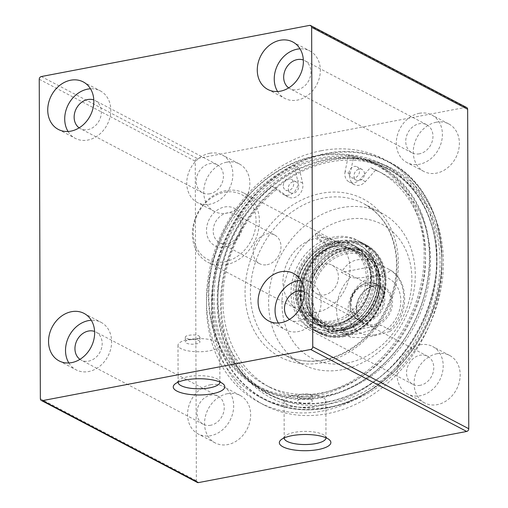 <?xml version="1.0" encoding="UTF-8"?>
<svg xmlns="http://www.w3.org/2000/svg" width="508" height="508" viewBox="0 0 508 508"><rect width="100%" height="100%" fill="white"/><g stroke="black" fill="none" stroke-linecap="round" stroke-linejoin="round"><path stroke-width="0.38" stroke-dasharray="2.54 1.91" d="M198.907 335.89L199.942 337.115C200.425 340.443 184.887 339.973 185.312 337.166C184.868 335.204 195.599 333.972 198.907 335.89M311.239 394.913L312.268 396.138C312.757 399.466 297.212 398.996 297.637 396.189C297.193 394.227 307.924 392.995 311.239 394.913M278.397 323.012A26.829 21.888 -62.3 0 0 285.623 329.87A26.829 21.888 -62.3 0 0 317.481 316.3A26.829 21.888 -62.3 0 0 310.579 282.372A26.829 21.888 -62.3 0 0 300.831 280.308M289.484 319.386A15.856 12.935 -62.3 0 0 290.728 320.154A15.856 12.935 -62.3 0 0 298.152 321.164A15.856 12.935 -62.3 0 0 311.175 307.905A15.856 12.935 -62.3 0 0 305.473 292.087A15.856 12.935 -62.3 0 0 304.14 291.497M277.59 91.529A26.829 21.888 -62.3 0 0 284.817 98.387A26.829 21.888 -62.3 0 0 316.675 84.817A26.829 21.888 -62.3 0 0 309.772 50.889A26.829 21.888 -62.3 0 0 300.025 48.825M288.677 87.903A15.856 12.935 -62.3 0 0 289.922 88.671A15.856 12.935 -62.3 0 0 297.345 89.681A15.856 12.935 -62.3 0 0 310.369 76.422A15.856 12.935 -62.3 0 0 304.667 60.604A15.856 12.935 -62.3 0 0 303.333 60.014M68.053 131.483A26.829 21.888 -62.3 0 0 75.279 138.341A26.829 21.888 -62.3 0 0 107.137 124.778A26.829 21.888 -62.3 0 0 100.235 90.843A26.829 21.888 -62.3 0 0 90.487 88.779M79.14 127.857A15.856 12.935 -62.3 0 0 80.385 128.626A15.856 12.935 -62.3 0 0 87.808 129.635A15.856 12.935 -62.3 0 0 100.832 116.376A15.856 12.935 -62.3 0 0 95.129 100.559A15.856 12.935 -62.3 0 0 93.796 99.968M68.859 362.966A26.829 21.888 -62.3 0 0 76.086 369.824A26.829 21.888 -62.3 0 0 107.944 356.26A26.829 21.888 -62.3 0 0 101.048 322.326A26.829 21.888 -62.3 0 0 91.3 320.269M79.953 359.346A15.856 12.935 -62.3 0 0 81.191 360.108A15.856 12.935 -62.3 0 0 88.621 361.125A15.856 12.935 -62.3 0 0 101.638 347.859A15.856 12.935 -62.3 0 0 95.942 332.041A15.856 12.935 -62.3 0 0 94.602 331.457M210.534 384.753A26.829 21.888 117.7 0 1 223.107 386.467A26.829 21.888 117.7 0 1 230.003 420.402A26.829 21.888 117.7 0 1 198.145 433.965A26.829 21.888 117.7 0 1 188.5 407.2A26.829 21.888 117.7 0 1 210.534 384.753M227.508 393.675A26.829 21.888 -62.3 0 0 205.473 416.115A26.829 21.888 -62.3 0 0 215.119 442.881A26.829 21.888 -62.3 0 0 246.977 429.317A26.829 21.888 -62.3 0 0 240.081 395.389A26.829 21.888 -62.3 0 0 227.508 393.675M210.68 425.26A15.856 12.935 117.7 0 1 203.251 424.25A15.856 12.935 117.7 0 1 199.174 404.197A15.856 12.935 117.7 0 1 218.002 396.183A15.856 12.935 117.7 0 1 223.698 412.001A15.856 12.935 117.7 0 1 210.68 425.26M209.728 153.27A26.829 21.888 117.7 0 1 222.294 154.984A26.829 21.888 117.7 0 1 229.197 188.912A26.829 21.888 117.7 0 1 197.339 202.482A26.829 21.888 117.7 0 1 187.693 175.711A26.829 21.888 117.7 0 1 209.728 153.27M226.701 162.185A26.829 21.888 -62.3 0 0 204.667 184.633A26.829 21.888 -62.3 0 0 214.312 211.398A26.829 21.888 -62.3 0 0 246.17 197.834A26.829 21.888 -62.3 0 0 239.268 163.9A26.829 21.888 -62.3 0 0 226.701 162.185M209.868 193.777A15.856 12.935 117.7 0 1 202.444 192.767A15.856 12.935 117.7 0 1 198.368 172.714A15.856 12.935 117.7 0 1 217.189 164.7A15.856 12.935 117.7 0 1 222.891 180.518A15.856 12.935 117.7 0 1 209.868 193.777M419.265 113.309A26.829 21.888 117.7 0 1 431.832 115.024A26.829 21.888 117.7 0 1 438.734 148.958A26.829 21.888 117.7 0 1 406.876 162.522A26.829 21.888 117.7 0 1 397.231 135.757A26.829 21.888 117.7 0 1 419.265 113.309M436.239 122.231A26.829 21.888 -62.3 0 0 414.204 144.678A26.829 21.888 -62.3 0 0 423.85 171.444A26.829 21.888 -62.3 0 0 455.708 157.88A26.829 21.888 -62.3 0 0 448.805 123.946A26.829 21.888 -62.3 0 0 436.239 122.231M419.405 153.822A15.856 12.935 117.7 0 1 411.982 152.806A15.856 12.935 117.7 0 1 407.905 132.759A15.856 12.935 117.7 0 1 426.726 124.739A15.856 12.935 117.7 0 1 432.429 140.557A15.856 12.935 117.7 0 1 419.405 153.822M420.072 344.799A26.829 21.888 117.7 0 1 432.638 346.513A26.829 21.888 117.7 0 1 439.541 380.441A26.829 21.888 117.7 0 1 407.683 394.011A26.829 21.888 117.7 0 1 398.037 367.24A26.829 21.888 117.7 0 1 420.072 344.799M437.045 353.714A26.829 21.888 -62.3 0 0 415.011 376.161A26.829 21.888 -62.3 0 0 424.656 402.927A26.829 21.888 -62.3 0 0 456.514 389.363A26.829 21.888 -62.3 0 0 449.612 355.429A26.829 21.888 -62.3 0 0 437.045 353.714M420.211 385.305A15.856 12.935 117.7 0 1 412.788 384.296A15.856 12.935 117.7 0 1 408.711 364.242A15.856 12.935 117.7 0 1 427.539 356.229A15.856 12.935 117.7 0 1 433.235 372.046A15.856 12.935 117.7 0 1 420.211 385.305M327.641 401.758A127.311 103.886 117.7 0 1 268.002 393.624A127.311 103.886 117.7 0 1 235.261 232.601A127.311 103.886 117.7 0 1 386.442 168.224A127.311 103.886 117.7 0 1 432.213 295.243A127.311 103.886 117.7 0 1 327.641 401.758M327.393 402.088A127.8 104.28 -62.3 0 0 421.85 202.013A127.8 104.28 -62.3 0 0 231.673 238.277A127.8 104.28 -62.3 0 0 327.393 402.088M331.14 403.593A127.311 103.886 -62.3 0 0 435.705 297.085A127.311 103.886 -62.3 0 0 389.934 170.059A127.311 103.886 -62.3 0 0 238.754 234.436A127.311 103.886 -62.3 0 0 271.494 395.459A127.311 103.886 -62.3 0 0 331.14 403.593M332.391 406.565A129.75 105.874 117.7 0 1 235.21 240.246A129.75 105.874 117.7 0 1 428.288 203.429A129.75 105.874 117.7 0 1 332.391 406.565M466.687 107.537A2.438 1.988 -62.3 0 0 465.544 107.379L197.333 158.521A2.438 1.988 -62.3 0 0 195.25 161.239L196.361 480.682A2.438 1.988 -62.3 0 0 197.326 482.441M311.252 399.733A7.315 2.305 -0.2 0 1 312.28 400.907A7.315 2.305 -0.2 0 1 304.978 403.238A7.315 2.305 -0.2 0 1 297.65 400.958A7.315 2.305 -0.2 0 1 303.022 398.716A7.315 2.305 -0.2 0 1 311.252 399.733M198.926 340.709A7.315 2.305 -0.2 0 1 199.955 341.884A7.315 2.305 -0.2 0 1 192.646 344.214A7.315 2.305 -0.2 0 1 185.325 341.935A7.315 2.305 -0.2 0 1 190.697 339.693A7.315 2.305 -0.2 0 1 198.926 340.709M284.207 437.921A20.892 6.579 -0.2 0 1 285.382 435.858A20.892 6.579 -0.2 0 1 303.009 431.432A20.892 6.579 -0.2 0 1 323.044 434.55A20.892 6.579 -0.2 0 1 324.796 435.718A20.892 6.579 -0.2 0 1 325.984 437.775M322.917 397.51A20.892 6.579 179.8 0 0 299.409 394.608A20.892 6.579 179.8 0 0 284.074 401.009A20.892 6.579 179.8 0 0 304.99 407.511A20.892 6.579 179.8 0 0 325.857 400.863A20.892 6.579 179.8 0 0 322.917 397.51M178.124 382.175A20.892 6.579 -0.2 0 1 179.292 380.111A20.892 6.579 -0.2 0 1 196.926 375.685A20.892 6.579 -0.2 0 1 216.96 378.803A20.892 6.579 -0.2 0 1 218.713 379.971A20.892 6.579 -0.2 0 1 219.901 382.029M216.827 341.763A20.892 6.579 179.8 0 0 193.326 338.861A20.892 6.579 179.8 0 0 177.99 345.262A20.892 6.579 179.8 0 0 198.907 351.765A20.892 6.579 179.8 0 0 219.774 345.116A20.892 6.579 179.8 0 0 216.827 341.763M321.285 150.724A134.137 109.455 117.7 0 1 384.124 159.296A134.137 109.455 117.7 0 1 432.352 293.129A134.137 109.455 117.7 0 1 322.174 405.352A134.137 109.455 117.7 0 1 259.334 396.78A134.137 109.455 117.7 0 1 211.106 262.947A134.137 109.455 117.7 0 1 321.285 150.724M331.73 242.31L332.981 243.586L332.994 246.977L331.743 246.945L315.519 238.417A39.021 31.839 -62.3 0 0 284.188 271.361A39.021 31.839 -62.3 0 0 298.336 309.829A39.021 31.839 -62.3 0 0 344.672 290.093A39.021 31.839 -62.3 0 0 334.639 240.741A39.021 31.839 -62.3 0 0 317.195 238.1L333.419 246.621L334.664 246.659L334.658 243.269L333.407 241.992L317.183 233.464A43.898 35.82 -62.3 0 0 315.506 233.788L331.73 242.31A43.898 35.82 -62.3 0 0 296.393 279.337A43.898 35.82 -62.3 0 0 312.293 322.669A43.898 35.82 -62.3 0 0 325.799 326.085A43.898 35.82 -62.3 0 0 332.861 325.476A43.898 35.82 -62.3 0 0 366.198 296.748A43.898 35.82 -62.3 0 0 363.607 254.133A43.898 35.82 -62.3 0 0 353.136 244.945A43.898 35.82 -62.3 0 0 333.407 241.992M331.743 246.945A39.021 31.839 -62.3 0 0 302.755 272.758A39.021 31.839 -62.3 0 0 305.251 310.185A39.021 31.839 -62.3 0 0 314.56 318.351A39.021 31.839 -62.3 0 0 360.902 298.621A39.021 31.839 -62.3 0 0 350.863 249.263A39.021 31.839 -62.3 0 0 338.855 246.228A39.021 31.839 -62.3 0 0 333.419 246.621M317.195 238.1L317.183 233.464M375.463 170.218L365.385 181.629A10.973 8.954 117.7 0 1 354.146 184.563A10.973 8.954 117.7 0 1 350.082 174.136L345.091 171.507L347.967 157.671A125.362 102.292 -62.3 0 0 294.684 167.831A125.362 102.292 -62.3 0 0 233.502 362.769A125.362 102.292 -62.3 0 0 410.432 329.032A125.362 102.292 -62.3 0 0 347.967 157.671L348.558 154.845A134.137 109.455 117.7 0 1 384.143 165.005A134.137 109.455 117.7 0 1 418.643 334.664A134.137 109.455 117.7 0 1 259.353 402.488A134.137 109.455 117.7 0 1 208.064 284.036A134.137 109.455 117.7 0 1 294.075 165.233L297.656 180.556A10.973 8.954 -62.3 0 1 293.986 192.221A10.973 8.954 -62.3 0 1 283.394 194.481A10.973 8.954 -62.3 0 1 282.429 193.872L272.282 186.315L277.279 188.938A120.86 98.622 -62.3 0 0 270.504 387.648A120.86 98.622 -62.3 0 0 414.02 326.536A120.86 98.622 -62.3 0 0 382.943 173.673A120.86 98.622 -62.3 0 0 375.463 170.218L370.472 167.596A120.86 98.622 117.7 0 1 377.952 171.05A120.86 98.622 117.7 0 1 409.029 323.913A120.86 98.622 117.7 0 1 265.506 385.026A120.86 98.622 117.7 0 1 272.282 186.315M298.736 186.392A6.096 4.978 -62.3 0 0 296.329 181.991A6.096 4.978 -62.3 0 0 290.976 182.778A6.096 4.978 -62.3 0 0 288.258 188.385A6.096 4.978 -62.3 0 0 290.659 192.786A6.096 4.978 -62.3 0 0 296.012 191.999A6.096 4.978 -62.3 0 0 298.736 186.392M283.261 185.763A6.096 4.978 117.7 0 1 285.985 180.156A6.096 4.978 117.7 0 1 291.338 179.368A6.096 4.978 117.7 0 1 292.906 187.077A6.096 4.978 117.7 0 1 285.667 190.163A6.096 4.978 117.7 0 1 283.261 185.763M364.49 173.85A6.096 4.978 -62.3 0 0 362.09 169.45A6.096 4.978 -62.3 0 0 356.737 170.237A6.096 4.978 -62.3 0 0 354.012 175.844A6.096 4.978 -62.3 0 0 356.419 180.245A6.096 4.978 -62.3 0 0 361.772 179.457A6.096 4.978 -62.3 0 0 364.49 173.85M349.021 173.222A6.096 4.978 117.7 0 1 351.746 167.615A6.096 4.978 117.7 0 1 357.099 166.827A6.096 4.978 117.7 0 1 358.667 174.542A6.096 4.978 117.7 0 1 351.428 177.622A6.096 4.978 117.7 0 1 349.021 173.222M350.082 174.136L353.549 157.467A134.137 109.455 117.7 0 1 389.141 167.627A134.137 109.455 117.7 0 1 423.634 337.287A134.137 109.455 117.7 0 1 264.344 405.117A134.137 109.455 117.7 0 1 213.055 286.658A134.137 109.455 117.7 0 1 299.072 167.856L302.647 183.178A10.973 8.954 117.7 0 1 298.977 194.843A10.973 8.954 117.7 0 1 288.392 197.104A10.973 8.954 117.7 0 1 287.42 196.494L277.279 188.938M345.091 171.507A10.973 8.954 -62.3 0 0 349.155 181.94A10.973 8.954 -62.3 0 0 360.394 179L370.472 167.596M353.549 157.467L348.558 154.845M299.072 167.856L294.075 165.233M334.105 326.13A43.898 35.82 -62.3 0 0 370.167 289.401A43.898 35.82 -62.3 0 0 354.381 245.605A43.898 35.82 -62.3 0 0 302.247 267.799A43.898 35.82 -62.3 0 0 313.538 323.323A43.898 35.82 -62.3 0 0 334.105 326.13M334.124 331.921A50 40.799 -62.3 0 0 375.196 290.087A50 40.799 -62.3 0 0 357.219 240.208A50 40.799 -62.3 0 0 297.847 265.487A50 40.799 -62.3 0 0 310.706 328.72A50 40.799 -62.3 0 0 334.124 331.921M343.364 336.772A50 40.799 -62.3 0 0 384.429 294.945A50 40.799 -62.3 0 0 366.452 245.059A50 40.799 -62.3 0 0 307.08 270.339A50 40.799 -62.3 0 0 319.938 333.578A50 40.799 -62.3 0 0 343.364 336.772M343.033 243.205A48.584 39.643 117.7 0 1 379.425 305.479A48.584 39.643 117.7 0 1 307.13 319.265A48.584 39.643 117.7 0 1 343.033 243.205M347.193 363.042A75.603 61.69 -62.3 0 0 403.066 244.678A75.603 61.69 -62.3 0 0 290.563 266.135A75.603 61.69 -62.3 0 0 347.193 363.042M342.233 369.684A85.363 69.653 117.7 0 1 302.241 364.223A85.363 69.653 117.7 0 1 280.289 256.261A85.363 69.653 117.7 0 1 381.654 213.1A85.363 69.653 117.7 0 1 412.344 298.266A85.363 69.653 117.7 0 1 342.233 369.684M347.091 333.648A44.634 36.417 117.7 0 1 313.658 276.435A44.634 36.417 117.7 0 1 380.073 263.773A44.634 36.417 117.7 0 1 347.091 333.648M347.675 156.47A126.333 103.086 117.7 0 1 379.997 165.938A126.333 103.086 117.7 0 1 425.418 291.986A126.333 103.086 117.7 0 1 321.647 397.681A126.333 103.086 117.7 0 1 262.465 389.611A126.333 103.086 117.7 0 1 221.647 248.609A126.333 103.086 117.7 0 1 347.675 156.47M317.405 395.453A126.333 103.086 -62.3 0 0 421.176 289.757A126.333 103.086 -62.3 0 0 375.755 163.709A126.333 103.086 -62.3 0 0 225.73 227.59A126.333 103.086 -62.3 0 0 258.223 387.382A126.333 103.086 -62.3 0 0 317.405 395.453M316.903 394.265A125.362 102.292 117.7 0 1 223.006 233.578A125.362 102.292 117.7 0 1 409.55 198.006A125.362 102.292 117.7 0 1 316.903 394.265M315.506 233.788L315.519 238.417M346.335 331.864A43.167 35.223 -62.3 0 0 381.794 295.745A43.167 35.223 -62.3 0 0 366.274 252.679A43.167 35.223 -62.3 0 0 315.011 274.504A43.167 35.223 -62.3 0 0 326.111 329.108A43.167 35.223 -62.3 0 0 346.335 331.864M343.338 330.289A43.167 35.223 117.7 0 1 323.113 327.533A43.167 35.223 117.7 0 1 312.014 272.929A43.167 35.223 117.7 0 1 363.277 251.104A43.167 35.223 117.7 0 1 378.797 294.176A43.167 35.223 117.7 0 1 343.338 330.289M340.328 240.862A49.555 40.437 117.7 0 1 363.544 244.024A49.555 40.437 117.7 0 1 366.128 245.542A49.555 40.437 117.7 0 1 376.288 306.705A49.555 40.437 117.7 0 1 320.154 333.038A49.555 40.437 117.7 0 1 317.443 331.768A49.555 40.437 117.7 0 1 299.625 282.321A49.555 40.437 117.7 0 1 340.328 240.862M336.042 238.189A50 40.799 117.7 0 1 362.071 242.913A50 40.799 117.7 0 1 372.32 304.622A50 40.799 117.7 0 1 315.684 331.184A50 40.799 117.7 0 1 294.557 281.794A50 40.799 117.7 0 1 336.042 238.189M346.012 252.197A40.742 33.249 117.7 0 1 374.244 262.547A40.742 33.249 117.7 0 1 375.577 306.33A40.742 33.249 117.7 0 1 338.76 330.073A40.742 33.249 117.7 0 1 311.328 293.326A40.742 33.249 117.7 0 1 346.012 252.197M346.062 253.854A39.021 31.839 117.7 0 1 373.101 263.773A39.021 31.839 117.7 0 1 374.377 305.702A39.021 31.839 117.7 0 1 339.122 328.435A39.021 31.839 117.7 0 1 312.845 293.249A39.021 31.839 117.7 0 1 346.062 253.854M343.357 251.181A40.342 32.918 117.7 0 1 362.255 253.759A40.342 32.918 117.7 0 1 371.31 261.436A40.342 32.918 117.7 0 1 372.624 304.781A40.342 32.918 117.7 0 1 336.182 328.282A40.342 32.918 117.7 0 1 324.726 325.184A40.342 32.918 117.7 0 1 310.223 284.931A40.342 32.918 117.7 0 1 343.357 251.181M339.388 249.098A40.342 32.918 117.7 0 1 343.872 248.564A40.342 32.918 117.7 0 1 358.286 251.676A40.342 32.918 117.7 0 1 368.656 302.698A40.342 32.918 117.7 0 1 320.758 323.094A40.342 32.918 117.7 0 1 310.02 312.991A40.342 32.918 117.7 0 1 309.226 274.422A40.342 32.918 117.7 0 1 339.388 249.098M337.185 249.193A39.021 31.839 117.7 0 1 341.528 248.672A39.021 31.839 117.7 0 1 365.506 301.041A39.021 31.839 117.7 0 1 308.775 310.998A39.021 31.839 117.7 0 1 308.013 273.685A39.021 31.839 117.7 0 1 337.185 249.193M336.512 247.694A40.227 32.823 117.7 0 1 366.643 299.256A40.227 32.823 117.7 0 1 306.781 310.674A40.227 32.823 117.7 0 1 336.512 247.694M336.62 245.77A42.316 34.531 117.7 0 1 372.847 274.345A42.316 34.531 117.7 0 1 345.357 323.38A42.316 34.531 117.7 0 1 302.685 306.299A42.316 34.531 117.7 0 1 334.2 246.323A42.316 34.531 117.7 0 1 336.62 245.77M336.182 241.071A47.034 38.379 117.7 0 1 363.772 247.802A47.034 38.379 117.7 0 1 370.313 303.568A47.034 38.379 117.7 0 1 320.681 329.813A47.034 38.379 117.7 0 1 296.71 284.359A47.034 38.379 117.7 0 1 336.182 241.071M332.994 246.977A39.675 32.372 -62.3 0 0 303.505 273.215A39.675 32.372 -62.3 0 0 306.038 311.283A39.675 32.372 -62.3 0 0 362.617 299.523A39.675 32.372 -62.3 0 0 340.208 246.253A39.675 32.372 -62.3 0 0 334.664 246.659M332.981 243.586A43.25 35.287 -62.3 0 0 296.92 288.131A43.25 35.287 -62.3 0 0 327.152 326.111A43.25 35.287 -62.3 0 0 365.201 300.882A43.25 35.287 -62.3 0 0 364.395 255.232A43.25 35.287 -62.3 0 0 334.658 243.269M366.973 320.408A19.628 16.015 117.7 0 1 352.273 295.25A19.628 16.015 117.7 0 1 381.476 289.681A19.628 16.015 117.7 0 1 366.973 320.408M373.831 286.353A20.123 16.421 -62.3 0 0 357.302 303.187A20.123 16.421 -62.3 0 0 364.541 323.259A20.123 16.421 -62.3 0 0 388.43 313.087A20.123 16.421 -62.3 0 0 383.261 287.642A20.123 16.421 -62.3 0 0 373.831 286.353M341.732 332.581L342.494 333.032C345.954 334.785 350.977 335.051 357.556 333.832C364.757 332.416 372.516 329.514 380.816 325.126L389.801 329.851L390.08 331.445L374.472 335.788L362.712 337.75L350.717 337.306L341.732 332.581L380.816 325.126M380.606 264.941L378.797 263.944C361.569 255.854 349.142 258.674 341.522 272.396L350.507 277.12C357.435 279.273 367.436 276.752 374.263 275.603C380.663 274.231 392.366 272.612 389.592 269.665L380.606 264.941L341.522 272.396M390.08 331.445C409.924 314.731 409.213 279.825 389.725 269.735L389.592 269.665A39.021 31.839 -62.3 0 1 389.801 329.851M226.009 264.706A39.021 31.839 -62.3 0 0 258.058 232.061A39.021 31.839 -62.3 0 0 244.031 193.129A39.021 31.839 -62.3 0 0 197.688 212.858A39.021 31.839 -62.3 0 0 207.728 262.211A39.021 31.839 -62.3 0 0 226.009 264.706M365.214 316.249A16.212 13.227 -62.3 0 0 378.53 302.685A16.212 13.227 -62.3 0 0 372.701 286.512A16.212 13.227 -62.3 0 0 365.106 285.471A16.212 13.227 -62.3 0 0 351.79 299.034A16.212 13.227 -62.3 0 0 357.619 315.208A16.212 13.227 -62.3 0 0 365.214 316.249M324.421 264.09A16.212 13.227 117.7 0 1 332.016 265.132A16.212 13.227 117.7 0 1 336.188 285.636A16.212 13.227 117.7 0 1 316.935 293.834A16.212 13.227 117.7 0 1 311.106 277.654A16.212 13.227 117.7 0 1 324.421 264.09M374.326 285.693A21.095 17.215 117.7 0 1 390.131 312.731A21.095 17.215 117.7 0 1 358.737 318.719A21.095 17.215 117.7 0 1 374.326 285.693M227.178 243.713A16.212 13.227 117.7 0 1 219.583 242.678A16.212 13.227 117.7 0 1 215.417 222.174A16.212 13.227 117.7 0 1 234.664 213.976A16.212 13.227 117.7 0 1 240.494 230.149A16.212 13.227 117.7 0 1 227.178 243.713M224.701 247.028A21.088 17.209 -62.3 0 0 240.284 214.014A21.088 17.209 -62.3 0 0 208.902 219.996A21.088 17.209 -62.3 0 0 224.701 247.028M267.119 264.7A16.212 13.227 -62.3 0 0 280.435 251.136A16.212 13.227 -62.3 0 0 274.606 234.963A16.212 13.227 -62.3 0 0 255.353 243.161A16.212 13.227 -62.3 0 0 259.524 263.665A16.212 13.227 -62.3 0 0 267.119 264.7M224.752 261.734A36.582 29.851 -62.3 0 0 251.79 204.464A36.582 29.851 -62.3 0 0 197.352 214.846A36.582 29.851 -62.3 0 0 224.752 261.734M327.412 407.645A133.655 109.055 117.7 0 1 227.311 236.328A133.655 109.055 117.7 0 1 426.193 198.406A133.655 109.055 117.7 0 1 327.412 407.645M327.165 407.975A134.137 109.455 117.7 0 1 264.325 399.402A134.137 109.455 117.7 0 1 229.832 229.743A134.137 109.455 117.7 0 1 389.122 161.919A134.137 109.455 117.7 0 1 437.344 295.751A134.137 109.455 117.7 0 1 327.165 407.975M40.354 398.704L196.361 480.682M39.243 79.261L195.25 161.239M41.326 76.543L197.333 158.521M309.531 25.4L465.544 107.379M287.42 196.494L282.429 193.872M302.647 183.178L297.656 180.556M365.385 181.629L360.394 179M322.028 362.763A89.262 72.835 117.7 0 1 255.168 248.342A89.262 72.835 117.7 0 1 387.998 223.012A89.262 72.835 117.7 0 1 322.028 362.763M324.009 360.108A85.363 69.653 -62.3 0 0 394.125 288.69A85.363 69.653 -62.3 0 0 363.436 203.524A85.363 69.653 -62.3 0 0 262.065 246.685A85.363 69.653 -62.3 0 0 284.016 354.654A85.363 69.653 -62.3 0 0 324.009 360.108M342.532 242.018A49.555 40.437 117.7 0 1 365.747 245.186A49.555 40.437 117.7 0 1 378.492 307.867A49.555 40.437 117.7 0 1 319.646 332.924A49.555 40.437 117.7 0 1 301.828 283.477A49.555 40.437 117.7 0 1 342.532 242.018M343.052 248.552A42.951 35.046 117.7 0 1 375.228 303.606A42.951 35.046 117.7 0 1 311.309 315.798A42.951 35.046 117.7 0 1 343.052 248.552M343.44 249.663A41.993 34.265 117.7 0 1 372.542 260.331A41.993 34.265 117.7 0 1 373.913 305.46A41.993 34.265 117.7 0 1 335.972 329.927A41.993 34.265 117.7 0 1 307.696 292.056A41.993 34.265 117.7 0 1 343.44 249.663M338.423 245.294A43.815 35.757 117.7 0 1 375.939 274.885A43.815 35.757 117.7 0 1 347.472 325.66A43.815 35.757 117.7 0 1 303.289 307.975A43.815 35.757 117.7 0 1 335.921 245.866A43.815 35.757 117.7 0 1 338.423 245.294M338.22 242.602A46.545 37.979 117.7 0 1 365.525 249.263A46.545 37.979 117.7 0 1 371.996 304.451A46.545 37.979 117.7 0 1 322.872 330.422A46.545 37.979 117.7 0 1 299.155 285.439A46.545 37.979 117.7 0 1 338.22 242.602M367.64 321.227A20.123 16.421 117.7 0 1 358.216 319.938A20.123 16.421 117.7 0 1 350.977 299.866A20.123 16.421 117.7 0 1 367.506 283.032A20.123 16.421 117.7 0 1 376.936 284.315A20.123 16.421 117.7 0 1 384.169 304.394A20.123 16.421 117.7 0 1 367.64 321.227M350.507 277.12A39.021 31.839 -62.3 0 0 350.717 337.306M374.498 334.88A30.728 25.076 -62.3 0 0 397.212 286.772A30.728 25.076 -62.3 0 0 351.485 295.491A30.728 25.076 -62.3 0 0 374.498 334.88M268.649 320.948L285.623 329.87M293.605 273.45L310.579 282.372M267.843 89.465L284.817 98.387M292.799 41.967L309.772 50.889M58.306 129.419L75.279 138.341M83.261 81.921L100.235 90.843M59.112 360.902L76.086 369.824M84.074 313.411L101.048 322.326M240.081 395.389L223.107 386.467M215.119 442.881L198.145 433.965M239.268 163.9L222.294 154.984M214.312 211.398L197.339 202.482M448.805 123.946L431.832 115.024M423.85 171.444L406.876 162.522M449.612 355.429L432.638 346.513M424.656 402.927L407.683 394.011M268.002 393.624L271.494 395.459M386.442 168.224L389.934 170.059M297.631 396.189L297.65 400.958M312.268 396.138L312.28 400.907M185.306 337.166L185.325 341.935M199.942 337.115L199.955 341.884M285.382 435.858L280.791 439.991M324.796 435.718L329.413 439.826M284.074 401.009L284.207 438.042M325.857 400.863L325.99 437.896M179.292 380.111L174.708 384.245M218.713 379.971L223.329 384.08M177.99 345.262L178.118 382.295M219.774 345.116L219.901 382.149M259.334 396.78L264.325 399.402C283.534 409.315 304.508 412.179 327.254 407.994C366.42 400.882 404.717 369.976 424.948 329.171C458.057 266.732 441.058 187.223 389.122 161.919L384.124 159.296M218.002 396.183L95.942 332.041M203.251 424.25L81.191 360.108M217.189 164.7L95.129 100.559M202.444 192.767L80.385 128.626M426.726 124.739L304.667 60.604M411.982 152.806L289.922 88.671M427.539 356.229L305.473 292.087M412.788 384.296L290.728 320.154M350.863 249.263L334.639 240.741M314.56 318.351L298.336 309.829M296.329 181.991L291.338 179.368M290.659 192.786L285.667 190.163M362.09 169.45L357.099 166.827M356.419 180.245L351.428 177.622M288.392 197.104L283.394 194.481M382.943 173.673L377.952 171.05M270.504 387.648L265.506 385.026M354.146 184.563L349.155 181.94M389.141 167.627L384.143 165.005M264.344 405.117L259.353 402.488M354.381 245.605L353.136 244.945M313.538 323.323L312.293 322.669M366.452 245.059L357.219 240.208M319.938 333.578L310.706 328.72M381.654 213.1L363.436 203.524C383.61 214.852 394.614 234.036 396.437 261.068C397.078 282.08 391.306 301.93 379.12 320.624C364.211 342.151 345.599 355.27 323.291 359.975C309.016 362.591 295.929 360.82 284.016 354.654L302.241 364.223M379.997 165.938L375.755 163.709M262.465 389.611L258.223 387.382M366.274 252.679L363.277 251.104M326.111 329.108L323.113 327.533M366.128 245.542L362.071 242.913M320.154 333.038L315.684 331.184M317.443 331.768L319.646 332.924C337.007 342.614 362.382 333.673 375.425 313.385C391.954 289.928 387.128 255.435 365.747 245.186L363.544 244.024M374.244 262.547L372.542 260.331C393.046 283.534 366.712 333.648 335.972 329.927L338.76 330.073M373.101 263.773L371.31 261.436M339.122 328.435L336.182 328.282M320.758 323.094L324.726 325.184M358.286 251.676L362.255 253.759M308.775 310.998L310.02 312.991M341.528 248.672L343.872 248.564M302.685 306.299L303.289 307.975C293.973 284.893 312.052 251.047 335.921 245.866L334.2 246.323M363.772 247.802L365.525 249.263C380.124 260.89 382.708 286.518 371.399 305.905C361.226 324.669 339.865 335.54 322.872 330.422L320.681 329.813M305.251 310.185L306.038 311.283M338.855 246.228L340.208 246.253M364.395 255.232L363.607 254.133M327.152 326.111L325.799 326.085M364.541 323.259L358.216 319.938C351.879 316.122 349.244 309.969 350.304 301.492C352 288.322 366.966 278.492 376.936 284.315L383.261 287.642M378.797 263.944L244.031 193.129M342.494 333.032L207.728 262.211M316.935 293.834L357.619 315.208M332.016 265.132L372.701 286.512M274.606 234.963L234.664 213.976M259.524 263.665L219.583 242.678"/><path stroke-width="0.76" d="M42.456 400.621A2.438 1.988 117.7 0 1 41.313 400.463A2.438 1.988 117.7 0 1 40.354 398.704L39.243 79.261A2.438 1.988 117.7 0 1 41.326 76.543L309.531 25.4A2.438 1.988 117.7 0 1 310.674 25.559A2.438 1.988 117.7 0 1 311.639 27.318L312.75 346.761A2.438 1.988 117.7 0 1 310.667 349.479L42.456 400.621L198.469 482.6L466.674 431.457A2.438 1.988 -62.3 0 0 468.757 428.739L467.646 109.296A2.438 1.988 -62.3 0 0 466.687 107.537L310.674 25.559M71.501 311.696A26.829 21.888 117.7 0 1 84.074 313.411A26.829 21.888 117.7 0 1 90.97 347.339A26.829 21.888 117.7 0 1 59.112 360.902A26.829 21.888 117.7 0 1 49.467 334.137A26.829 21.888 117.7 0 1 71.501 311.696M70.695 80.207A26.829 21.888 117.7 0 1 83.261 81.921A26.829 21.888 117.7 0 1 90.164 115.856A26.829 21.888 117.7 0 1 58.306 129.419A26.829 21.888 117.7 0 1 48.66 102.654A26.829 21.888 117.7 0 1 70.695 80.207M280.232 40.253A26.829 21.888 117.7 0 1 292.799 41.967A26.829 21.888 117.7 0 1 299.701 75.902A26.829 21.888 117.7 0 1 267.843 89.465A26.829 21.888 117.7 0 1 258.197 62.7A26.829 21.888 117.7 0 1 280.232 40.253M281.038 271.736A26.829 21.888 117.7 0 1 293.605 273.45A26.829 21.888 117.7 0 1 300.507 307.384A26.829 21.888 117.7 0 1 268.649 320.948A26.829 21.888 117.7 0 1 259.004 294.183A26.829 21.888 117.7 0 1 281.038 271.736M300.831 280.308A26.829 21.888 -62.3 0 0 298.012 280.657A26.829 21.888 -62.3 0 0 277.997 297.415A26.829 21.888 -62.3 0 0 278.397 323.012M304.14 291.497A15.856 12.935 -62.3 0 0 286.652 300.101A15.856 12.935 -62.3 0 0 289.484 319.386M300.025 48.825A26.829 21.888 -62.3 0 0 297.205 49.174A26.829 21.888 -62.3 0 0 277.184 65.926A26.829 21.888 -62.3 0 0 277.59 91.529M303.333 60.014A15.856 12.935 -62.3 0 0 285.845 68.618A15.856 12.935 -62.3 0 0 288.677 87.903M90.487 88.779A26.829 21.888 -62.3 0 0 87.668 89.129A26.829 21.888 -62.3 0 0 67.653 105.886A26.829 21.888 -62.3 0 0 68.053 131.483M93.796 99.968A15.856 12.935 -62.3 0 0 76.308 108.572A15.856 12.935 -62.3 0 0 79.14 127.857M91.3 320.269A26.829 21.888 -62.3 0 0 88.475 320.611A26.829 21.888 -62.3 0 0 68.459 337.369A26.829 21.888 -62.3 0 0 68.859 362.966M94.602 331.457A15.856 12.935 -62.3 0 0 77.114 340.062A15.856 12.935 -62.3 0 0 79.953 359.346M41.313 400.463L197.326 482.441A2.438 1.988 -62.3 0 0 198.469 482.6M325.984 437.775A20.892 6.579 -0.2 0 1 325.99 437.896A20.892 6.579 -0.2 0 1 305.118 444.551A20.892 6.579 -0.2 0 1 284.207 438.042A20.892 6.579 -0.2 0 1 284.207 437.921M327.254 438.379A25.768 8.115 179.8 0 0 302.539 434.537A25.768 8.115 179.8 0 0 280.791 439.991A25.768 8.115 179.8 0 0 305.143 450.717A25.768 8.115 179.8 0 0 329.413 439.826A25.768 8.115 179.8 0 0 327.254 438.379M221.164 382.632A25.768 8.115 179.8 0 0 196.45 378.79A25.768 8.115 179.8 0 0 174.708 384.245A25.768 8.115 179.8 0 0 199.053 394.97A25.768 8.115 179.8 0 0 223.329 384.08A25.768 8.115 179.8 0 0 221.164 382.632M219.901 382.029A20.892 6.579 -0.2 0 1 219.901 382.149A20.892 6.579 -0.2 0 1 199.034 388.804A20.892 6.579 -0.2 0 1 178.118 382.295A20.892 6.579 -0.2 0 1 178.124 382.175M466.674 431.457L310.667 349.479M311.639 27.318L467.646 109.296M312.75 346.761L468.757 428.739"/></g></svg>
